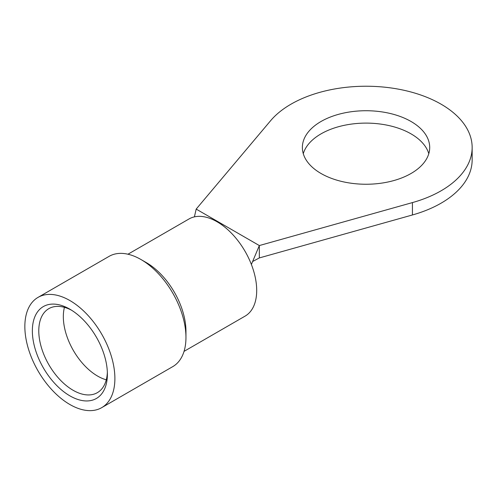 <?xml version="1.0" encoding="UTF-8"?>
<svg xmlns="http://www.w3.org/2000/svg" width="497" height="497" viewBox="0 0 497 497"><rect width="100%" height="100%" fill="white"/><g stroke="black" fill="none" stroke-linecap="round" stroke-linejoin="round"><path stroke-width="0.75" d="M107.389 374.179A53.055 30.634 60 0 1 69.872 395.842A53.055 30.634 60 0 1 32.355 330.859A53.055 30.634 60 0 1 69.872 309.196A53.055 30.634 60 0 1 107.389 374.179M24.85 326.529A63.666 36.759 60 0 1 38.039 297.38A63.666 36.759 60 0 1 87.099 314.439A63.666 36.759 60 0 1 114.888 378.509A63.666 36.759 60 0 1 101.705 407.658A63.666 36.759 60 0 1 52.639 390.599A63.666 36.759 60 0 1 24.85 326.529M38.039 297.38L109.104 256.353A63.666 36.759 60 0 1 140.937 259.502L146.298 262.596A56.086 32.386 60 0 1 185.959 331.294L185.959 337.482A63.666 36.759 60 0 1 172.77 366.624L101.705 407.658M127.959 254.215L188.997 218.972A56.086 32.386 60 0 1 232.217 234A56.086 32.386 60 0 1 256.7 290.447A56.086 32.386 60 0 1 245.089 316.123L184.045 351.367M107.352 372.259A48.507 28.006 60 0 1 97.337 392.673A48.507 28.006 60 0 1 59.957 379.677A48.507 28.006 60 0 1 38.785 330.859A48.507 28.006 60 0 1 48.83 308.649A48.507 28.006 60 0 1 71.512 310.19M140.937 259.502A63.666 36.759 60 0 1 185.959 337.482M251.383 264.46L259.335 245.555L259.335 257.931L252.613 261.528M196.185 209.094L259.335 245.555L412.429 202.59A106.116 61.261 180 0 0 472.15 147.491A106.116 61.261 180 0 0 441.069 104.171A106.116 61.261 180 0 0 270.604 120.709L196.185 209.094L194.402 216.878M321.019 173.484A63.666 36.759 180 0 1 302.369 147.491A63.666 36.759 180 0 1 341.675 113.527A63.666 36.759 180 0 1 411.056 121.498A63.666 36.759 180 0 1 429.706 147.491A63.666 36.759 180 0 1 390.4 181.448A63.666 36.759 180 0 1 321.019 173.484M303.276 153.679A63.666 36.759 180 0 1 346.726 124.84A63.666 36.759 180 0 1 411.056 133.873A63.666 36.759 180 0 1 428.793 153.679M472.15 147.491L472.15 159.866A106.116 61.261 180 0 1 412.429 214.965L259.335 257.931M106.277 379.807A48.507 28.006 60 0 1 63.33 316.688A48.507 28.006 60 0 1 64.442 307.339M412.429 214.965L412.429 202.59"/></g></svg>
